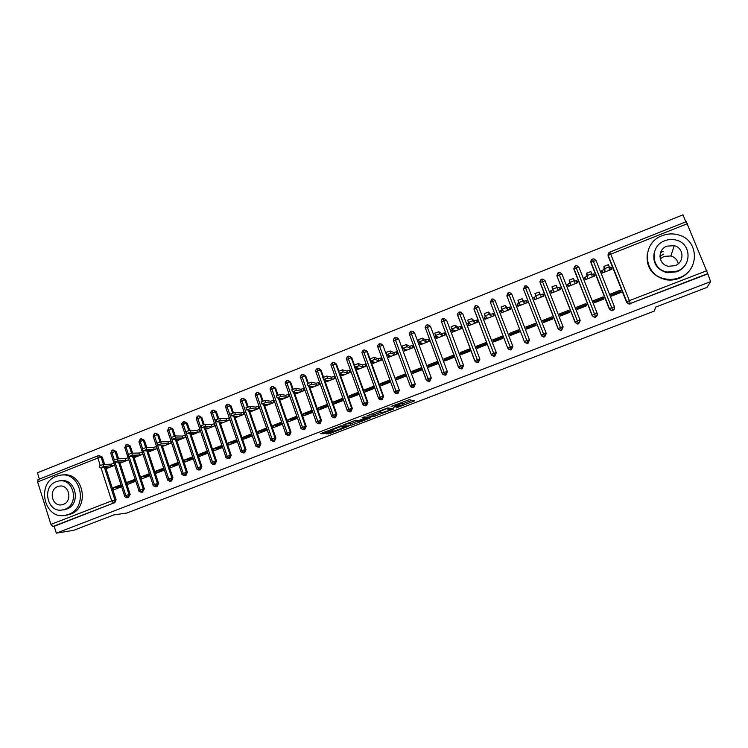 <?xml version="1.0" encoding="UTF-8"?>
<svg xmlns="http://www.w3.org/2000/svg" width="748" height="748" viewBox="0 0 748 748"><rect width="100%" height="100%" fill="white"/><g stroke="black" fill="none" stroke-linecap="round" stroke-linejoin="round"><path stroke-width="1.12" d="M396.3 407.922L414.542 400.872L409.156 399.713L391.064 406.473L400.012 404.154L393.317 407.426L402.929 404.696L396.3 407.922M340.013 426.108L340.237 426.734L344.978 427.23L326.119 433.896L330.074 433.429L348.194 426.388L341.069 425.855L320.583 433.634L323.23 433.803L332.514 430.409L333.571 429.829L332.318 429.773L332.514 430.409M340.237 426.734L332.318 429.773M710.6 281.641L56.334 533.146L73.622 530.332L113.883 514.895L126.889 513.016L654.341 311.065L655.65 307.091L707.047 287.382L710.6 281.641L707.73 273.609L630.321 303.501L707.468 274.067M373.458 416.627L393.794 408.904L387.866 407.884L366.997 415.813L373.458 416.627L372.897 415.093L380.797 412.242M369.503 417.459L369.774 418.207L352.56 424.808L350.728 425.332L343.678 424.855M364.585 416.935L364.959 418.085L358.872 420.516L354.225 420.806L343.678 424.761M364.959 418.001L362.135 417.711M369.774 418.207L370.886 417.608L364.248 416.898L362.135 417.646M663.261 251.291L660.484 252.74M120.97 484.723L113.313 487.705L117.127 487.369L121.298 485.742M135.126 479.216L127.366 482.236L131.087 481.927L135.453 480.235M149.366 473.662L141.512 476.719L145.131 476.467L149.703 474.681M163.7 468.08L155.743 471.184L159.259 470.959L164.036 469.099M178.118 462.46L170.058 465.602L173.48 465.424L178.454 463.489M192.573 456.832L184.466 459.992L187.785 459.861L192.919 457.86M198.959 454.345L199.641 456.355L207.804 453.185L207.121 451.166L198.959 454.345L202.175 454.251L207.467 452.194M213.554 448.66L214.237 450.679L222.446 447.482L221.763 445.462L213.554 448.66L216.658 448.613L222.109 446.491M228.234 442.938L228.916 444.966L237.181 441.75L236.49 439.721L228.234 442.938L231.235 442.938L236.845 440.759M243.006 437.187L243.698 439.216L252.02 435.981L251.319 433.943L243.006 437.187L245.905 437.234L251.674 434.981M257.873 431.39L258.574 433.429L266.942 430.175L266.241 428.137L257.873 431.39L260.659 431.484L266.597 429.174M272.833 425.565L273.544 427.604L281.968 424.331L281.257 422.283L272.833 425.565L275.516 425.706L281.622 423.331M287.896 419.693L288.606 421.741L297.087 418.441L296.367 416.393L287.896 419.693L290.458 419.88L296.732 417.44M303.043 413.794L303.763 415.841L312.299 412.522L311.579 410.474L303.043 413.794L305.502 414.027L311.944 411.522M318.302 407.847L319.022 409.904L327.615 406.566L326.885 404.509L318.302 407.847L320.64 408.137L327.259 405.556M333.645 401.872L334.384 403.929L343.023 400.573L342.285 398.506L333.645 401.872L335.871 402.2L342.668 399.563M349.101 395.851L349.84 397.917L358.535 394.533L357.796 392.466L349.101 395.851L351.205 396.234L358.17 393.523M364.65 389.792L365.398 391.868L374.15 388.455L373.402 386.379L364.65 389.792L366.642 390.222L373.785 387.445M380.302 383.696L381.059 385.772L389.867 382.34L389.11 380.264L380.302 383.696L382.172 384.182L389.493 381.33M396.057 377.562L396.814 379.638L405.687 376.188L404.92 374.103L396.057 377.562L397.805 378.095L405.313 375.169M411.914 371.382L412.681 373.467L421.61 369.989L420.834 367.904L411.914 371.382L413.532 371.971L421.236 368.97M427.875 365.164L428.651 367.259L437.636 363.752L436.86 361.658L427.875 365.164L429.371 365.8L437.253 362.733M443.938 358.9L444.723 361.004L453.774 357.479L452.989 355.384L443.938 358.9L445.312 359.592L453.391 356.45M460.114 352.598L460.908 354.702L470.015 351.158L469.22 349.054L460.114 352.598L461.357 353.346L469.622 350.129M476.401 346.259L477.196 348.362L486.359 344.8L485.564 342.687L476.401 346.259L477.505 347.063L485.966 343.762M493.82 314.843L492.839 313.777L490.548 314.328L488.463 312.084L489.276 314.225L485.106 315.88L487.247 318.05L485.443 319.106L484.648 317.012L484.152 317.199L485.059 318.106M492.782 339.873L493.587 341.986L502.824 338.395L502.011 336.282L492.782 339.873L493.764 340.733L502.422 337.357M510.388 308.559L509.323 307.269L509.818 307.073L510.632 309.176L501.384 312.823L500.571 310.719L501.553 311.794M509.285 333.449L510.099 335.562L519.393 331.944L518.579 329.831L509.285 333.449L510.127 334.365L518.99 330.915M526.985 302.014L525.909 300.715L526.405 300.518L527.228 302.631L517.915 306.306L517.102 304.193L518.093 305.268M525.9 326.979L526.714 329.101L536.073 325.455L535.25 323.332L525.9 326.979L526.601 327.951L535.671 324.417M543.693 295.423L542.609 294.123L543.113 293.927L543.936 296.04L534.568 299.733L533.745 297.62L534.745 298.695M542.618 320.462L543.45 322.584L552.865 318.929L552.033 316.797L542.618 320.462L543.188 321.49L552.454 317.881M551.977 286.961L552.987 289.663L551.005 290.804L551.332 293.123L550.5 291.009L551.828 292.926L553.819 291.785L552.052 286.811L556.269 285.269L557.11 287.428L552.819 289.121M559.925 288.765L559.934 287.279L557.307 287.98M559.457 313.898L559.887 314.992L569.284 311.327L568.929 310.205L559.457 313.898L560.289 316.039L569.77 312.346L568.929 310.205M576.858 282.08L576.858 280.594L574.501 281.22M576.839 308.391L586.152 304.763L585.946 303.585L576.409 307.297L577.25 309.438L586.797 305.726L585.946 303.585M593.903 275.358L593.903 273.861L591.818 274.432M593.903 301.743L603.14 298.153L603.075 296.909L593.473 300.649L594.323 302.79L603.935 299.05L603.075 296.909M357.6 393.747L358.301 393.887M372.579 387.913L374.084 388.268M387.651 382.05L389.399 382.527M402.817 376.141L404.453 376.665M418.076 370.195L419.6 370.774M433.438 364.22L434.84 364.846M448.894 358.199L450.184 358.881M464.452 352.149L465.611 352.869M480.104 346.053L481.151 346.829M495.859 339.919L496.784 340.742M511.716 333.748L512.511 334.627M527.677 327.531L528.34 328.466M543.731 321.275L544.273 322.266M559.897 314.983L560.317 316.03M569.004 311.439L569.34 312.514M585.329 305.081L585.534 306.213M601.766 298.686L601.841 299.864M686.271 221.717L707.73 273.609M611.088 295.058L620.242 291.496L620.326 290.187L621.186 292.337L611.509 296.105L610.649 293.955L620.326 290.187M618.316 292.244L618.25 293.487M56.334 533.146L54.183 526.302L52.874 526.499L50.929 524.395L37.624 481.955L38.176 479.608M39.382 479.094L37.4 472.783L682.989 214.854L685.869 221.838M611.069 267.092L610.555 267.288L611.406 269.43L609.255 269.925L609.227 266.84L604.842 268.569L603.973 266.391L604.094 269.486L601.439 270.888L602.299 273.029L611.929 269.224L611.069 267.092L611.06 268.569M54.183 526.302L113.537 503.077L52.874 526.499M104.496 467.715L114.902 499.954L116.08 499.814L105.702 467.65M104.655 464.433L102.298 457.112L101.092 457.15L103.458 464.489M116.08 499.814L114.725 502.927M630.274 303.875L628.965 304.053L626.665 302.388L608.133 256.162L608.096 254.367M99.185 455.56L102.298 457.112M118.502 462.142L129.011 494.493L130.161 494.372L128.217 497.607M113.191 450.006L116.258 451.568L115.08 451.586L117.436 458.861M130.161 494.372L119.671 462.096M118.614 458.823L116.258 451.568M106.824 467.603L107.058 468.332L114.678 465.331M114.042 463.349L111.153 464.162L103.149 464.499L103.804 466.518L100.036 467.79L108.292 467.528L107.478 468.173L107.282 467.575M113.313 487.705L113.958 489.697L121.615 486.714M132.592 456.532L143.214 489.005L144.336 488.893L142.344 492.147M127.3 444.415L130.302 445.995L129.152 445.995L131.508 453.213M144.336 488.893L133.733 456.495M132.648 453.166L130.302 445.995M120.811 462.049L121.054 462.816L128.778 459.768M128.132 457.785L125.197 458.618L117.399 458.861L118.053 460.88L114.285 462.161L122.326 461.993L121.475 462.647L121.279 462.03M127.366 482.236L128.02 484.227L135.771 481.207M146.776 450.885L157.501 483.479L158.585 483.386L157.211 486.527L156.556 486.639M141.484 438.786L144.429 440.376L143.317 440.366L145.673 447.547M158.585 483.386L147.88 450.866M146.767 447.472L144.429 440.376M134.883 456.467L135.145 457.262L142.962 454.176M142.316 452.185L139.334 453.026L131.742 453.195L132.405 455.214L128.628 456.495L136.445 456.42L135.566 457.093L135.351 456.448M141.512 476.719L142.167 478.72L150.021 475.663M161.035 445.191L171.881 477.916L172.938 477.832L171.544 480.992L170.853 481.114M155.771 433.129L158.651 434.728L157.566 434.71L159.932 441.853M172.938 477.832L162.12 445.191M160.97 441.741L158.651 434.728M149.039 450.838L149.31 451.67L157.239 448.548M156.584 446.547L153.564 447.416L146.178 447.482L146.842 449.511L143.055 450.801L150.657 450.82L149.74 451.502L149.516 450.838M155.743 471.184L156.397 473.185L164.364 470.081M175.387 439.469L186.346 472.325L187.374 472.25L185.972 475.419L185.242 475.541M170.151 427.435L172.956 429.043L171.9 429.006L174.275 436.131M187.374 472.25L176.434 439.478M175.266 435.953L172.956 429.043M163.288 445.182L163.569 446.051L171.601 442.881M170.937 440.881L167.879 441.759L160.698 441.741L161.372 443.77L157.576 445.069L164.953 445.172L163.999 445.873L163.775 445.182M170.058 465.602L170.722 467.612L178.781 464.471M189.833 433.7L200.903 466.696L201.895 466.64L200.492 469.809L199.716 469.931M184.625 421.713L187.355 423.321L186.327 423.274L188.72 430.39M201.895 466.64L190.843 433.728M189.655 430.165L187.355 423.321M177.622 439.487L177.921 440.385L186 437.206M185.326 435.196L182.278 436.075L175.312 435.953L175.995 437.991L172.19 439.3L179.342 439.497L178.351 440.217L178.108 439.487M184.466 459.992L185.139 462.002L193.246 458.842M204.363 427.893L215.555 461.03L216.518 460.983L215.106 464.171L214.274 464.293M199.192 415.953L201.838 417.571L200.847 417.506L203.25 424.612M216.518 460.983L205.345 427.931M204.139 424.368L201.838 417.571M192.04 433.747L192.358 434.691L200.483 431.493L199.81 429.483L196.78 430.343L190.02 430.137L190.712 432.185L186.888 433.485L193.816 433.793L192.797 434.523L192.545 433.765M218.977 422.04L230.3 455.326L231.226 455.298L229.804 458.496L228.925 458.618M213.853 410.166L216.424 411.774L215.461 411.699L217.874 418.796M231.226 455.298L219.931 422.096M218.725 418.553L216.424 411.774M206.56 427.978L206.887 428.959L215.069 425.743L214.386 423.723L211.366 424.584L204.821 424.284L205.513 426.332L201.689 427.641L208.393 428.043L207.327 428.791L207.056 427.996M233.685 416.15L245.129 449.585L246.027 449.567L244.605 452.783L243.661 452.895M228.617 404.341L231.095 405.949L230.169 405.855L232.591 412.961M246.027 449.567L234.61 416.215M233.404 412.7L231.095 405.949M221.156 422.162L221.511 423.2L229.739 419.955L229.047 417.936L226.036 418.786L219.725 418.384L220.417 420.441L216.583 421.76L223.054 422.265L221.95 423.022L221.67 422.19M248.486 410.203L260.061 443.816L260.921 443.807L259.5 447.033L258.481 447.145M243.474 398.478L245.858 400.087L244.961 399.974L247.41 407.09M260.921 443.807L249.374 410.287M248.177 406.819L245.858 400.087M235.854 416.299L236.228 417.393L244.503 414.13L243.811 412.111L240.809 412.952L234.713 412.457L235.424 414.514L231.571 415.841L237.799 416.44L236.667 417.216L236.368 416.337M263.371 404.219L275.086 438.001L275.919 438.01L274.479 441.245L273.385 441.348M258.397 392.578L260.715 394.187L259.855 394.065L262.324 401.19M275.919 438.01L264.231 404.313M263.053 400.919L260.715 394.187M250.636 410.4L251.029 411.559L259.369 408.268L258.658 406.239L255.676 407.08L249.804 406.491L250.515 408.548L246.653 409.885L252.646 410.587L251.478 411.381L251.16 410.446M278.359 398.179L290.215 432.148L291.009 432.176L289.56 435.42L288.391 435.514M273.413 386.632L275.666 388.24L274.834 388.109L277.33 395.253M291.009 432.176L279.172 398.291M278.013 394.981L275.666 388.24M265.512 404.453L265.933 405.678L274.32 402.368L273.609 400.339L270.636 401.18L264.998 400.479L265.718 402.546L261.837 403.892L267.588 404.687L266.382 405.5L266.036 404.518M293.422 392.092L305.436 426.267L306.194 426.304L304.745 429.567L303.482 429.642L303.978 429.53L302.426 427.117L286.905 382.873L286.69 380.685L287.559 380.498L286.699 380.685M288.522 380.657L290.71 382.265L289.915 382.116L292.44 389.297M306.194 426.304L294.207 392.214M293.085 389.016L290.71 382.265M280.472 398.469L280.93 399.769L289.364 396.44L288.653 394.402L285.689 395.234L280.285 394.43L281.005 396.505L277.115 397.861L282.632 398.759L281.379 399.591L281.014 398.544M308.587 385.949L320.752 420.339L321.472 420.395L320.013 423.667L318.713 423.742M303.744 374.636L305.857 376.253L305.1 376.085L307.652 383.313M321.472 420.395L309.335 386.09M308.251 383.023L305.857 376.253M295.535 392.429L296.021 393.813L304.511 390.465L303.791 388.418L300.846 389.25L295.666 388.343L296.404 390.428L292.496 391.784L297.76 392.794L296.47 393.635L296.086 392.522M323.837 379.741L336.17 414.373L336.852 414.448L335.394 417.73L334.029 417.795M319.059 368.586L321.098 370.195L320.378 370.017L322.968 377.31M336.852 414.448L324.557 379.9M323.519 377.001L321.098 370.195M310.682 386.342L311.205 387.819L319.761 384.453L319.031 382.406L316.086 383.228L311.159 382.219L311.897 384.304L307.98 385.678L312.991 386.781L311.664 387.642L311.243 386.454M334.487 362.509L336.432 364.098L335.749 363.902L351.691 408.371L352.336 408.464L350.868 411.755L349.438 411.802M352.336 408.464L339.854 373.654M338.891 370.961L336.432 364.098M325.932 380.208L326.493 381.798L335.095 378.404L334.365 376.347L331.439 377.16L326.745 376.057L327.493 378.142L323.557 379.526L328.325 380.732L326.951 381.611L326.502 380.33M350.027 356.385L351.878 357.965L351.223 357.75L367.315 402.331L367.923 402.433L366.445 405.743L364.921 405.771M367.923 402.433L355.253 367.324M354.374 364.902L351.878 357.965M341.266 374.009L341.883 375.73L350.541 372.308L349.802 370.26L346.885 371.064L342.434 369.849L343.192 371.943L339.246 373.327L343.753 374.645L342.341 375.543L341.845 374.159M365.669 350.232L367.408 351.794L366.801 351.569L383.032 396.253L383.602 396.375L382.116 399.684L380.508 399.694M383.602 396.375L367.408 351.794M356.693 367.754L357.366 369.624L366.081 366.183L365.333 364.117L362.434 364.921L358.236 363.603L358.993 365.697L355.029 367.1L359.283 368.521L357.834 369.437L357.292 367.932M381.424 344.052L383.051 345.585L399.395 390.269L397.899 393.598L396.16 393.56M399.395 390.269L383.051 345.585M372.205 361.434L372.953 363.472L381.723 360.012L380.966 357.946L378.086 358.741L374.131 357.31L374.898 359.414L370.915 360.985L374.916 362.359L373.42 363.285L372.822 361.639M397.291 337.844L398.796 339.33L415.28 384.126L413.784 387.464L411.896 387.371M415.28 384.126L398.796 339.33M388.081 355.141L388.642 357.292L397.469 353.804L396.711 351.738L393.831 352.523L390.138 350.98L390.914 353.084L386.903 354.674L390.643 356.151L389.11 357.105L388.446 355.281M413.27 331.607L414.635 333.038L431.278 377.936L429.773 381.284L427.716 381.115M431.278 377.936L414.635 333.038M404.098 348.82L404.425 351.064L413.317 347.558L412.55 345.483L409.689 346.259L406.258 344.604L407.034 346.717L402.994 348.316L406.482 349.905L404.902 350.868L404.154 348.849M429.371 325.333L430.586 326.698L447.379 371.709L445.864 375.075L443.592 374.785M447.379 371.709L430.586 326.698M419.553 342.715L420.32 344.791L429.268 341.266L428.492 339.181L425.649 339.957L422.48 338.19L423.265 340.303L419.198 341.911L422.424 343.622L420.797 344.604L420.03 342.528L419.553 342.715L420.236 343.07M444.377 318.695L446.64 320.322L463.592 365.445L462.068 368.82L459.543 368.362M463.592 365.445L446.64 320.322M435.542 336.394L436.318 338.479L445.322 334.936L444.546 332.841L441.713 333.608L438.805 331.729L439.6 333.851L435.504 335.469L438.468 337.292L436.804 338.292L436.019 336.207L435.542 336.394L436.252 336.834M460.553 312.271L462.806 313.898L479.907 359.134L478.374 362.518L475.578 361.817M479.907 359.134L462.806 313.898M451.642 330.046L452.428 332.131L461.488 328.559L460.703 326.465L457.879 327.222L455.252 325.221L456.046 327.353L451.923 328.98L454.616 330.915L452.905 331.944L452.119 329.849L451.642 330.046L452.4 330.579M496.335 352.785L478.729 307.091L496.335 352.785L494.793 356.179L492.203 355.702M467.846 323.641L468.631 325.735L477.757 322.136L476.962 320.041L474.157 320.799L471.801 318.676L472.605 320.817L468.463 322.453L470.875 324.51L469.118 325.548L468.332 323.454L467.846 323.641L468.659 324.333M512.866 346.389L495.148 300.565L512.866 346.389L511.314 349.802L508.509 349.129M484.152 317.199L484.956 319.303L494.138 315.684L493.334 313.58L492.839 313.777L493.643 315.871L491.352 316.432L489.276 314.225M529.509 339.957L511.679 293.992L529.509 339.957L527.957 343.379L524.928 342.472M502.301 309.803L500.571 310.719M546.274 333.468L528.312 287.382L546.274 333.468L544.703 336.909L541.468 335.712M523.469 289.158L541.225 334.954L523.469 289.149L524.872 285.942L525.61 287.999L523.469 289.149M519.084 303.136L517.102 304.193M563.141 326.951L545.068 280.724L563.141 326.951L561.57 330.401L560.607 330.551L558.158 328.877M535.989 296.414L533.745 297.62M580.186 320.546L578.55 323.847L577.531 323.996L575.109 322.323L556.989 276.134M556.951 275.956L556.914 275.32M551.332 293.123L560.766 289.401L559.934 287.279M551.828 292.926L551.005 290.804L550.5 291.009M597.381 314.282L595.642 317.246L594.567 317.395L592.182 315.721L573.847 268.354M576.353 280.799L577.194 282.922L574.997 283.436L574.37 280.612L570.041 282.323L569.191 280.154L569.911 282.978L567.367 284.343L568.2 286.475L577.699 282.725L576.858 280.594M614.641 307.961L612.855 310.598L611.705 310.747L609.368 309.074L591.004 262.969L590.901 261.379M593.398 274.067L594.239 276.199L592.07 276.704L591.733 273.749L587.386 275.47L586.525 273.3L586.937 276.255L584.347 277.639L585.188 279.771L594.754 276.003L593.903 273.861M612.855 310.598L592.453 259.051M403.668 348.989L404.322 349.288M387.885 355.216L388.511 355.468M578.915 267.279L576.269 267.868L575.39 265.839L576.886 265.68L578.915 267.279L597.194 313.403L594.585 314.104L576.269 267.868L573.978 269.102L573.987 269.729M595.642 317.246L594.585 314.104L592.126 315.385L573.894 269.271L574.642 266.307M578.55 323.847L558.429 272.59M561.57 330.401L541.589 279.284M544.703 336.909L525.61 287.999L528.312 287.382L526.171 285.764L524.844 285.914M527.957 343.379L508.257 292.552M511.314 349.802L491.754 299.116M494.793 356.179L475.363 305.642M478.374 362.518L459.076 312.122M462.068 368.82L460.403 366.006L442.9 318.564M445.864 375.075L444.134 372.298L427.286 327.082L426.762 324.941L427.837 324.772L426.762 324.941C425.257 326.371 424.817 327.409 425.434 328.082L442.161 373.308M429.773 381.284L427.978 378.553L411.278 333.44L410.783 331.308L411.839 331.13L410.792 331.299C409.306 332.692 408.866 333.73 409.474 334.421L426.051 379.526M413.784 387.464L411.914 384.762L395.374 339.76L394.916 337.619L395.944 337.442L394.925 337.619M397.899 393.598L395.963 390.933L379.573 346.044L379.152 343.893L380.152 343.715L379.161 343.884C377.693 345.23 377.263 346.259 377.852 346.969L377.843 347.175M382.116 399.684L380.124 397.057L363.874 352.28L363.491 350.12L364.463 349.942L363.5 350.12C362.041 351.448 361.611 352.467 362.191 353.187L362.191 353.393M366.445 405.743L364.379 403.144L348.278 358.479L347.932 356.319L348.886 356.132L347.942 356.31M350.868 411.755L348.736 409.193L332.785 364.641L332.477 362.471L333.402 362.284L332.486 362.462C331.046 363.752 330.616 364.772 331.177 365.51L331.205 365.707M335.394 417.73L334.702 417.665L333.206 415.205L317.395 370.756L317.115 368.577L318.022 368.399L317.124 368.577C315.693 369.867 315.263 370.877 315.815 371.606L315.862 371.803M320.013 423.667L319.293 423.62L317.76 421.18L302.099 376.833L301.855 374.654L302.744 374.468L301.865 374.645C300.444 375.907 300.013 376.908 300.556 377.665L300.612 377.862M304.745 429.567L303.978 429.53L305.436 426.267L300.93 428.006M289.56 435.42L288.765 435.401L287.185 433.008L271.805 388.876L271.618 386.688L272.478 386.501L271.636 386.679C270.234 387.922 269.804 388.923 270.327 389.671L270.402 389.867M274.479 441.245L273.646 441.245L272.048 438.861L256.798 394.841L256.648 392.644L257.49 392.457L256.667 392.635C255.264 393.859 254.834 394.851 255.358 395.617L255.423 395.804M259.5 447.033L258.63 447.042L257.003 444.686L241.894 400.769L241.772 398.562L242.604 398.375L241.791 398.553C240.398 399.769 239.968 400.76 240.482 401.517L240.547 401.713M244.605 452.783L243.708 452.802L242.053 450.464L227.074 406.65L226.99 404.444L227.803 404.257L227.009 404.434M229.804 458.496L228.879 458.533L227.196 456.215L212.357 412.503L212.301 410.287L213.105 410.1L212.32 410.278M215.106 464.171L214.143 464.228L212.441 461.918L197.724 418.319L197.706 416.094L198.501 415.907L197.724 416.084C196.341 417.319 195.911 418.3 196.415 419.02L196.472 419.198M200.492 469.809L199.501 469.875L197.771 467.594L183.195 424.097L183.195 421.872L183.98 421.685L183.213 421.863C181.839 423.097 181.409 424.069 181.904 424.789L181.96 424.958M185.972 475.419L184.943 475.494L183.195 473.232L168.749 429.838L168.786 427.604L169.553 427.417L168.805 427.594M156.912 443.162L154.397 435.542L154.453 433.307L155.219 433.12L154.481 433.298M171.544 480.992L170.488 481.086L168.711 478.832L157.585 445.191M142.569 448.632L140.128 441.208L140.222 438.973L140.97 438.786L140.241 438.964M157.211 486.527L156.117 486.63L154.322 484.405L143.326 450.941M128.357 454.223L125.944 446.846L126.066 444.602L126.814 444.415L126.094 444.593L124.823 447.641M142.962 492.025L141.83 492.147L140.016 489.931L129.142 456.626M114.238 459.786L111.863 452.447L112.013 450.203L112.752 450.006L112.032 450.184L110.751 453.223M128.796 497.495L127.646 497.626L125.804 495.438L115.042 462.273M402.424 403.312L402.929 404.696M399.759 403.471L402.368 403.153M402.63 403.864L411.914 400.302M369.624 414.71L372.897 415.093M390.568 409.998L391.372 409.567L386.118 408.763L378.899 411.989L382.611 412.485L390.568 409.998M358.236 420.9L352.018 423.284L352.56 424.808M346.605 423.546L352.018 423.284M359.853 421.292L367.717 418.282L364.36 418.656L358.292 421.077L359.853 421.292M603.973 266.391L608.358 264.661L609.218 266.802M604.842 268.569L604.945 271.627L602.813 272.824L601.962 270.683L602.047 272.394M610.555 267.288L609.237 267.588M604.094 269.486L604.945 271.627M586.525 273.3L590.873 271.58L591.724 273.721M593.996 275.573L594.323 276.171M587.386 275.47L587.788 278.387L585.703 279.565L584.861 277.443L585.357 279.705M586.937 276.255L587.788 278.387M569.191 280.154L573.51 278.443L574.37 280.612M576.942 282.305L577.437 282.828M570.041 282.323L570.743 285.11L568.714 286.269L567.872 284.147L568.536 286.334M569.911 282.978L570.743 285.11M560.009 288.98L560.673 289.439M559.42 287.484L560.261 289.607L558.045 290.121L557.11 287.428M552.987 289.663L553.819 291.785M535.718 295.881L534.951 293.571L539.14 292.038L539.981 294.198L535.718 295.881L537.008 298.424L535.072 299.537L534.25 297.424M543.282 295.582L543.515 296.208M539.14 292.038L540.374 294.647L542.609 294.123L543.431 296.236L541.197 296.769L539.981 294.198M534.736 299.668L534.829 298.92M540.374 294.647L541.197 296.769M660.25 258.883L664.046 256.386L670.891 255.975C674.92 257.209 677.37 259.799 678.249 263.764M679.371 277.686C699.829 270.804 699.184 240.024 678.548 234.928C673.032 233.348 667.581 233.6 662.176 235.685C640.438 243.194 643.448 276.358 666.216 279.06C670.704 279.771 675.079 279.313 679.371 277.686M647.31 253.479C645.833 267.27 652.06 276.031 665.982 279.752C670.451 280.453 674.808 279.995 679.081 278.378C685.308 275.853 689.778 271.627 692.508 265.718M686.888 262.034C684.981 266.587 681.671 269.841 676.949 271.776L667.151 272.721C657.006 269.785 652.649 263.268 654.107 253.179M677.211 271.103C692.124 266.073 691.433 243.577 676.295 240.117C672.405 239.089 668.572 239.295 664.776 240.753C649.199 246.111 651.125 269.85 667.375 272.057L677.211 271.103M666.982 246.129C657.015 249.552 658.109 264.699 668.46 266.279L674.995 265.69C684.682 262.408 684.093 247.775 674.21 245.681L666.982 246.129M663.579 254.124L659.886 256.349M68.451 514.428C88.834 507.649 81.055 471.081 60.223 475.204L56.371 476.224C35.82 483.264 44.254 520.225 65.422 515.288L68.451 514.428M65.721 515.25L70.462 514.166C90.564 507.49 83.243 471.427 62.626 475.036M60.747 480.824C75.772 477.785 81.448 504.152 66.75 509.061L63.141 509.865M64.88 509.285C79.625 504.358 73.94 477.897 58.868 480.955L56.165 481.684C41.346 486.742 47.367 513.399 62.617 509.921L64.88 509.285M57.718 486.574C48.171 489.818 52.014 506.976 61.822 504.788L63.328 504.367C72.837 501.169 69.134 484.096 59.401 486.116L57.718 486.574M518.719 302.575L517.971 300.285L522.132 298.77L522.964 300.92L518.729 302.594L520.309 305.006L518.42 306.11L517.597 303.997M526.742 302.108L526.975 302.725M522.132 298.77L523.656 301.248L525.909 300.715L526.732 302.828L524.47 303.361L522.964 300.92M518.252 306.166L518.177 305.483M523.656 301.248L524.47 303.361M501.843 309.223L501.095 306.951L505.237 305.446L506.069 307.596L501.861 309.261L503.722 311.551L501.871 312.627L501.067 310.523M510.304 308.587L510.547 309.214M505.237 305.446L507.05 307.811L509.323 307.269L510.136 309.373L507.855 309.915L506.069 307.596M507.05 307.811L507.855 309.915M485.087 315.834L484.339 313.58L488.463 312.084M485.639 316.423L484.648 317.012M490.548 314.328L491.352 316.432M468.435 322.397L467.706 320.153L471.801 318.676M477.336 321.023L476.476 320.238L477.271 322.332L474.961 322.893L472.605 320.817M469.099 322.996L468.332 323.454M474.157 320.799L474.961 322.893M451.904 328.924L451.175 326.689L455.252 325.221M461.002 327.269L460.216 326.661L461.002 328.746L458.674 329.316L456.046 327.353M452.671 329.522L452.119 329.849M457.879 327.222L458.674 329.316M435.476 335.394L434.747 333.178L438.805 331.729M444.798 333.524L444.06 333.038L444.845 335.123L442.498 335.702L439.6 333.851M441.713 333.608L442.498 335.702M419.17 341.836L418.441 339.629L422.48 338.19M428.707 339.77L428.015 339.368L428.791 341.453L426.425 342.042L423.265 340.303M425.649 339.957L426.425 342.042M402.957 348.222L402.237 346.034L406.258 344.604M412.737 345.997L412.073 345.67L412.84 347.745L410.456 348.334L407.034 346.717M409.689 346.259L410.456 348.334M386.866 354.571L386.146 352.392L390.138 350.98M396.879 352.196L396.234 351.925L396.992 353.991L394.598 354.599L390.914 353.084M393.831 352.523L394.598 354.599M370.148 358.881L374.131 357.31M381.125 358.367L380.498 358.133L381.256 360.199L378.834 360.807L374.898 359.414M378.086 358.741L378.834 360.807M354.272 365.164L358.236 363.603M365.473 364.5L364.865 364.304L365.613 366.37L363.182 366.988L358.993 365.697M362.434 364.921L363.182 366.988M338.507 371.401L342.434 369.849M349.924 370.606L349.335 370.438L350.073 372.495L347.624 373.121L343.192 371.943M346.885 371.064L347.624 373.121M322.837 377.6L326.745 376.057M334.478 376.674L333.907 376.534L334.637 378.582L332.168 379.217L327.493 378.142M331.439 377.16L332.168 379.217M307.278 383.752L311.159 382.219M319.134 382.705L318.573 382.583L319.303 384.631L316.815 385.276L311.897 384.304M316.086 383.228L316.815 385.276M291.814 389.876L295.666 388.343M303.894 388.698L303.333 388.605L304.062 390.643L301.566 391.288L296.404 390.428M300.846 389.25L301.566 391.288M276.451 395.944L280.285 394.43M288.747 394.664L288.204 394.579L288.915 396.618L286.4 397.272L281.005 396.505M285.689 395.234L286.4 397.272M261.174 401.985L264.998 400.479M273.693 400.582L273.16 400.517L273.871 402.546L271.346 403.209L265.718 402.546M270.636 401.18L271.346 403.209M245.999 407.978L249.804 406.491M258.743 406.473L258.219 406.416L258.92 408.445L256.377 409.119L250.515 408.548M255.676 407.08L256.377 409.119M230.917 413.943L234.713 412.457M243.885 412.326L243.362 412.279L244.063 414.308L241.511 414.981L235.424 414.514M240.809 412.952L241.511 414.981M215.938 419.862L219.725 418.384M229.122 418.141L228.608 418.113L229.299 420.124L226.728 420.806L220.417 420.441M226.036 418.786L226.728 420.806M201.044 425.743L204.821 424.284M214.452 423.92L213.947 423.901L214.629 425.911L212.049 426.603L205.513 426.332M211.366 424.584L212.049 426.603M186.252 431.587L190.02 430.137M199.875 429.67L199.37 429.651L200.053 431.661L197.453 432.353L190.712 432.185M196.78 430.343L197.453 432.353M171.554 437.393L175.312 435.953M185.382 435.383L184.896 435.373L185.56 437.374L182.951 438.076L175.995 437.991M182.278 436.075L182.951 438.076M156.949 443.171L160.698 441.741M170.993 441.058L170.507 441.058L171.17 443.05L168.543 443.76L161.372 443.77M167.879 441.759L168.543 443.76M142.429 448.903L146.178 447.482M156.631 446.696L156.856 448.697L154.219 449.408L146.842 449.511M153.564 447.416L154.219 449.408M128.011 454.606L131.742 453.195M142.354 452.306L142.644 454.298L139.988 455.027L132.405 455.214M139.334 453.026L139.988 455.027M113.677 460.263L117.399 458.861M128.16 457.879L128.506 459.87L125.851 460.6L118.053 460.88M125.197 458.618L125.851 460.6M99.428 465.892L103.149 464.499M114.061 463.423L114.463 465.415L103.804 466.518M111.153 464.162L111.789 466.144M687.496 223.661L610.714 254.18L629.367 300.649L706.925 270.645M609.723 252.179L610.714 254.18L608.227 255.507L626.815 301.883L629.367 300.649L630.321 303.501L629.012 303.688L626.712 302.014L608.133 256.162M50.929 524.395L111.676 500.898L101.036 467.883M100.213 465.321L97.857 458.01L37.624 481.955M113.537 503.077L111.676 500.898L114.902 499.954L113.537 503.077M98.764 455.569L101.092 457.15L97.857 458.01L98.063 455.747L37.952 479.664M626.665 302.388L626.815 301.883L628.965 304.053M609.368 309.074L609.47 308.587C609.265 309.083 610.013 309.691 611.714 310.401L612.864 310.242C614.379 309.485 614.912 308.316 614.463 306.745L609.47 308.587L591.042 262.324L596.006 260.491L614.454 306.717M595.988 260.444L594.034 258.892L592.463 259.004C591.023 260.117 590.555 261.22 591.042 262.324L591.004 262.969M608.966 252.628L608.124 255.666L609.742 252.132L686.327 221.66M611.705 310.747L609.358 308.718L590.948 262.492L591.743 259.491M592.182 315.721L594.52 317.068L595.604 316.909C597.11 316.152 597.643 314.992 597.203 313.421M561.935 274.03L557.036 275.834L558.429 272.553L559.859 272.412L561.935 274.03L580.055 320.06L575.016 322.005L557.082 276.442M575.109 322.323L577.437 323.688L578.466 323.529L580.055 320.06M540.112 282.697L540.196 282.51C539.654 281.734 540.112 280.65 541.58 279.256L542.955 279.107L545.068 280.724L540.196 282.51L558.111 328.428C558.036 329.101 558.821 329.709 560.476 330.261L561.439 330.102L563.02 326.642L558.017 328.578L540.112 282.697L540.776 279.827M527.088 343.528L526.863 343.267C525.292 342.902 524.488 342.294 524.451 341.443L529.304 339.686L527.742 343.117L526.863 343.267L524.367 341.593L506.864 295.75L524.357 341.565M510.491 349.952L510.23 349.709C508.659 349.363 507.845 348.755 507.789 347.885L512.614 346.137L511.062 349.559L510.23 349.709L507.714 348.035L490.361 302.304L507.696 347.998M491.165 354.43L473.914 308.999L475.317 305.623L476.504 305.455L478.729 307.091L473.97 308.812L491.165 354.43L494.493 355.954L496.036 352.551L491.24 354.281C491.305 355.178 492.119 355.786 493.699 356.104L493.998 356.329M474.896 360.891L457.683 315.273L474.709 360.742M458.552 367.175L441.507 321.696L458.384 367.044M442.32 373.43L425.434 328.082L430.128 326.399L427.837 324.772M426.201 379.647L409.474 334.421L414.14 332.757L411.839 331.13M410.175 385.828L393.588 340.92M394.271 391.961L377.852 346.969L382.48 345.333L380.152 343.715M378.46 398.067L381.545 399.572L383.032 396.253L378.385 398.048M362.752 404.135L346.651 359.573M347.147 410.156L331.177 365.51L335.749 363.902L333.402 362.284M331.644 416.14L315.815 371.606L320.378 370.017L318.022 368.399M316.245 422.096L300.556 377.665L305.1 376.085L302.744 374.468M557.653 273.085L556.942 276.012L575.119 321.864C574.978 322.51 575.754 323.117 577.437 323.688L577.531 323.996M543.787 337.067L546.105 333.187L541.225 334.954C541.262 335.787 542.057 336.394 543.618 336.787L541.141 335.104M560.607 330.551L558.017 328.578M511.679 293.992L509.5 292.375L508.229 292.524L506.864 295.75L511.679 293.992M524.853 285.951L523.385 289.317M495.148 300.565L492.941 298.938L491.716 299.097L490.361 302.304L495.148 300.565M508.229 292.571L506.779 295.909M462.423 313.571L460.17 311.935L459.02 312.103C457.486 313.571 457.047 314.627 457.683 315.273L462.423 313.571M477.617 362.668L479.571 358.918L474.802 360.639C474.887 361.555 475.709 362.163 477.28 362.462L474.737 360.788M442.835 318.555C441.32 319.985 440.881 321.032 441.507 321.696L446.219 320.004L443.947 318.377L442.844 318.545M461.348 368.96L463.208 365.248L458.468 366.95C458.552 367.885 459.384 368.493 460.964 368.773L458.412 367.1M445.182 375.216L446.967 371.532L442.246 373.215C442.33 374.168 443.171 374.776 444.751 375.038L442.19 373.374M429.118 381.424L428.651 381.265L429.305 381.134L430.82 377.768L426.126 379.451C426.238 380.423 427.08 381.031 428.651 381.265L426.079 379.61M394.916 337.619C393.448 338.984 393.009 340.013 393.607 340.714L398.254 339.068L395.944 337.442M413.158 387.595L412.653 387.455L414.785 383.976L410.11 385.641C410.222 386.623 411.073 387.23 412.653 387.455L410.082 385.8M397.3 393.719L396.758 393.598L398.862 390.129L394.205 391.784C394.103 392.504 394.953 393.111 396.758 393.598L394.177 391.943M381.545 399.815L380.966 399.703C379.152 399.226 378.301 398.619 378.394 397.899L362.191 353.187L366.801 351.569L364.463 349.942M347.932 356.319C346.492 357.628 346.062 358.647 346.633 359.367L351.223 357.75L348.886 356.132M365.884 405.865L365.267 405.771L367.315 402.331L362.696 403.967C362.602 404.696 363.463 405.304 365.267 405.771L362.696 404.126M350.335 411.877L349.681 411.793L351.691 408.371L347.091 409.998C347.007 410.746 347.867 411.344 349.681 411.793L347.1 410.147M336.17 414.373L331.598 415.991C331.102 416.365 331.972 416.963 334.188 417.786L336.17 414.373M320.752 420.339L316.189 421.947C315.712 422.33 316.582 422.929 318.798 423.733L320.752 420.339M304.268 429.679L303.501 429.642C301.285 428.856 300.416 428.267 300.892 427.856L285.399 383.687L289.915 382.116L287.559 380.498M285.736 433.877L285.689 433.737C285.212 434.158 286.091 434.747 288.307 435.514L290.215 432.148L285.689 433.737L270.327 389.671L274.834 388.109L272.478 386.501M285.409 383.705L285.399 383.687C284.857 382.939 285.287 381.948 286.69 380.685M270.626 439.721L270.58 439.581C270.159 440.03 271.038 440.619 273.207 441.348L275.086 438.001L270.58 439.581L255.358 395.617L259.855 394.065L257.49 392.457M289.102 435.532L285.848 434.139M255.61 445.518L255.564 445.378C255.161 445.845 256.04 446.434 258.2 447.145L260.061 443.816L255.564 445.378L240.482 401.517L244.961 399.974L242.604 398.375M274.039 441.348L271 440.394M240.697 451.287L240.65 451.147C240.258 451.633 241.136 452.213 243.296 452.905L245.129 449.585L240.65 451.147L225.7 407.389L230.169 405.855L227.803 404.257M259.07 447.136L256.274 446.509M225.868 457.009L225.821 456.878C225.438 457.374 226.317 457.954 228.477 458.627L230.3 455.326L225.821 456.878L211.011 413.223L215.461 411.699L213.105 410.1M226.99 404.444C225.616 405.706 225.185 406.688 225.7 407.389L225.765 407.576M211.142 462.703L211.095 462.573C210.712 463.077 211.6 463.657 213.76 464.321L215.555 461.03L211.095 462.573L196.415 419.02L200.847 417.506L198.501 415.907M212.301 410.287C210.936 411.54 210.506 412.513 211.011 413.223L211.076 413.41M229.412 458.589L227.074 458.384M196.5 468.36L196.462 468.229C196.079 468.744 196.976 469.323 199.127 469.968L200.903 466.696L196.462 468.229L181.904 424.789L186.327 423.274L183.98 421.685M214.723 464.265L212.563 464.171M181.951 473.98L181.914 473.858C181.54 474.372 182.428 474.952 184.588 475.588L186.346 472.325L181.914 473.858L167.487 430.511L171.9 429.006L169.553 427.417M200.127 469.903L198.108 469.894M167.496 479.562L167.459 479.44C167.094 479.982 167.991 480.562 170.142 481.17L171.881 477.916L167.459 479.44L153.162 436.206L157.566 434.71L155.219 433.12M168.786 427.604L167.543 430.68M185.616 475.513L183.709 475.55M153.125 485.115L153.088 484.994C152.742 485.546 153.63 486.125 155.78 486.714L157.501 483.479L153.088 484.994L138.922 441.853L143.317 440.366L140.97 438.786M154.453 433.307L153.218 436.365M171.198 481.076L169.375 481.16M138.847 490.632L138.81 490.52C138.455 491.071 139.352 491.642 141.512 492.231L143.214 489.005L138.81 490.52L124.766 447.482L129.152 445.995L126.814 444.415M140.222 438.973L138.969 442.021M156.874 486.611L155.117 486.724M124.664 496.111L124.626 495.999C124.28 496.569 125.178 497.14 127.328 497.71L129.011 494.493L124.626 495.999L110.704 453.064L115.08 451.586L112.752 450.006M142.634 492.109L140.933 492.249M128.478 497.579L126.814 497.738M401.9 403.06L402.461 404.612M399.656 403.172L400.012 404.154M399.264 403.331L399.535 404.07M412.99 400.535L413.345 401.508M392.335 408.595L392.644 409.446M374.72 414.57L375.272 416.103M390.942 408.371L391.372 409.567M350.186 423.807L350.728 425.332M367.333 417.234L367.717 418.282M365.828 417.066L366.202 418.123M344.622 426.079L344.959 427.014M324.66 431.97L325.118 433.251M322.827 432.681L323.23 433.803M346.885 426.229L347.119 426.893M329.69 432.353L330.074 433.429M327.895 433.036L328.222 433.962M594.567 317.395L594.52 317.068C592.79 316.376 592.023 315.768 592.229 315.245L573.978 269.102L575.39 265.802M334.88 417.842L334.188 417.786M319.527 423.779L318.798 423.733M244.194 452.886L243.296 452.905M378.74 411.204L378.927 411.709M604.057 266.251L604.926 268.429M586.6 273.151L587.47 275.329M569.265 280.004L570.126 282.174M552.052 286.811L552.894 288.971M534.951 293.571L535.792 295.731M670.891 255.975L674.21 245.681M667.151 272.721L667.375 272.057M666.216 279.06L665.982 279.752M60.569 486.022L59.401 486.116M64.487 509.697L62.617 509.921M65.422 515.288L67.442 515.026M517.971 300.285L518.794 302.435M501.095 306.951L501.917 309.102M484.339 313.58L485.162 315.721M467.706 320.153L468.51 322.295M451.175 326.689L451.97 328.821M434.747 333.178L435.542 335.31M418.441 339.629L419.226 341.752M402.237 346.034L403.013 348.147M386.146 352.392L386.912 354.505M370.157 358.713L370.924 360.826M354.272 364.996L355.029 367.1M338.489 371.232L339.246 373.327M322.818 377.431L323.557 379.526M307.241 383.593L307.98 385.678M291.767 389.708L292.496 391.784M276.395 395.786L277.115 397.861M261.117 401.826L261.837 403.892M245.942 407.828L246.653 409.885M230.87 413.784L231.571 415.841M215.882 419.712L216.583 421.76M200.997 425.593L201.689 427.641M186.205 431.446L186.888 433.485M171.507 437.253L172.19 439.3M156.902 443.031L157.576 445.069M142.391 448.772L143.055 450.801M127.964 454.475L128.628 456.495M113.631 460.142L114.285 462.161M99.391 465.77L100.036 467.79"/></g></svg>
